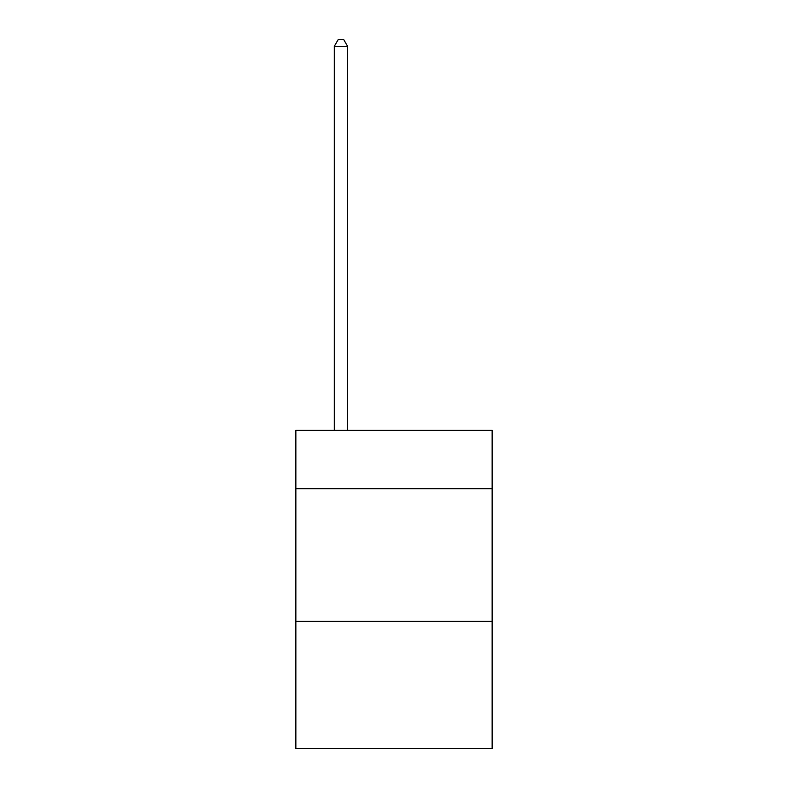 <?xml version="1.0" encoding="UTF-8"?>
<svg xmlns="http://www.w3.org/2000/svg" width="788" height="788" viewBox="0 0 788 788"><rect width="100%" height="100%" fill="white"/><g stroke="black" fill="none" stroke-linecap="round" stroke-linejoin="round"><path stroke-width="1.18" d="M492.136 488.688L492.136 430.337L295.864 430.337L295.864 488.688L492.136 488.688L492.136 748.6L295.864 748.6L295.864 488.688M492.136 621.299L295.864 621.299M347.587 430.337L347.587 46.295L334.329 46.295L334.329 430.337M334.329 46.295L338.308 39.4L343.607 39.4L347.587 46.295"/></g></svg>

